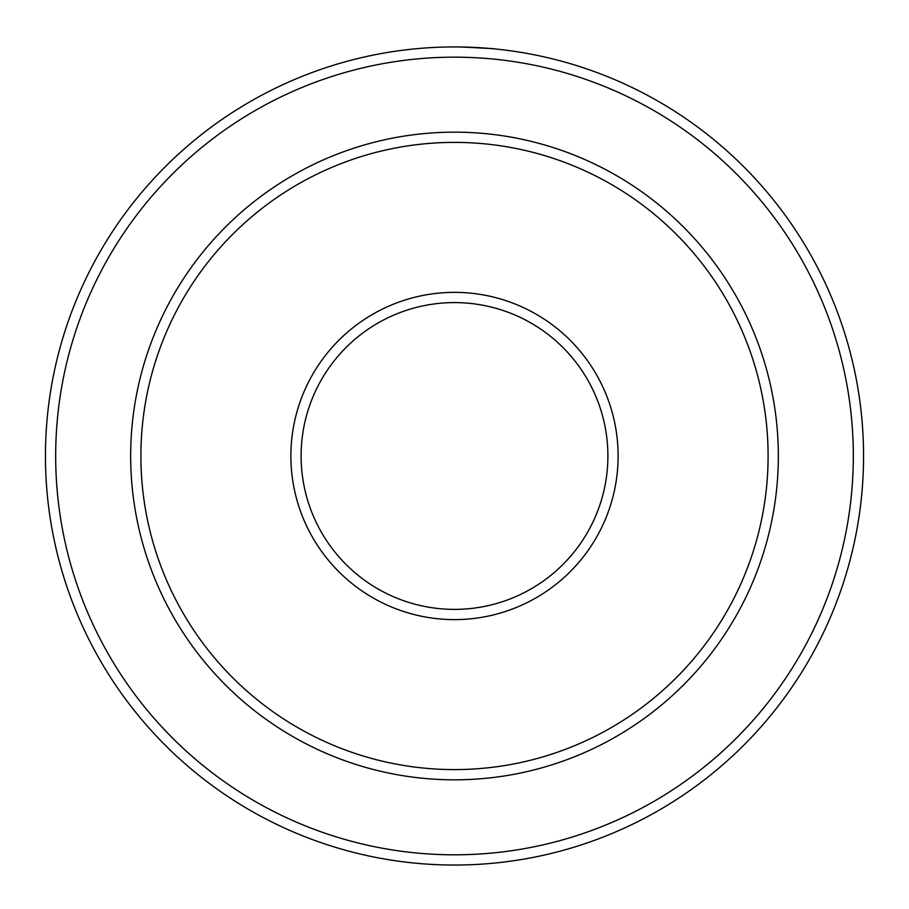 <?xml version="1.0" encoding="UTF-8"?>
<svg xmlns="http://www.w3.org/2000/svg" width="909" height="909" viewBox="0 0 909 909"><rect width="100%" height="100%" fill="white"/><g stroke="black" fill="none" stroke-linecap="round" stroke-linejoin="round"><path stroke-width="1.36" d="M431.548 47.586L434.457 47.427M463.533 47.041C507.142 49.575 503.597 49.018 459.988 46.973M768.105 455.988A313.605 313.605 0 0 0 454.5 142.383A313.605 313.605 0 0 0 140.895 455.988A313.605 313.605 0 0 0 454.5 769.593A313.605 313.605 0 0 0 768.105 455.988M130.669 455.988A323.831 323.831 0 0 1 454.5 132.157A323.831 323.831 0 0 1 778.331 455.988A323.831 323.831 0 0 1 454.5 779.82A323.831 323.831 0 0 1 130.669 455.988M618.12 455.988A163.62 163.62 0 0 1 454.5 619.608A163.62 163.62 0 0 1 290.88 455.988A163.62 163.62 0 0 1 454.5 292.368A163.62 163.62 0 0 1 618.12 455.988M301.106 455.988A153.394 153.394 0 0 0 454.5 609.382A153.394 153.394 0 0 0 607.894 455.988A153.394 153.394 0 0 0 454.5 302.595A153.394 153.394 0 0 0 301.106 455.988M853.324 455.988A398.824 398.824 0 0 0 454.5 57.165A398.824 398.824 0 0 0 55.676 455.988A398.824 398.824 0 0 0 454.5 854.812A398.824 398.824 0 0 0 853.324 455.988M45.45 455.988A409.05 409.05 0 0 1 454.5 46.938A409.05 409.05 0 0 1 863.55 455.988A409.05 409.05 0 0 1 454.5 865.038A409.05 409.05 0 0 1 45.45 455.988M427.878 47.802L424.446 48.041M447.103 47.007L449.319 46.973"/></g></svg>
